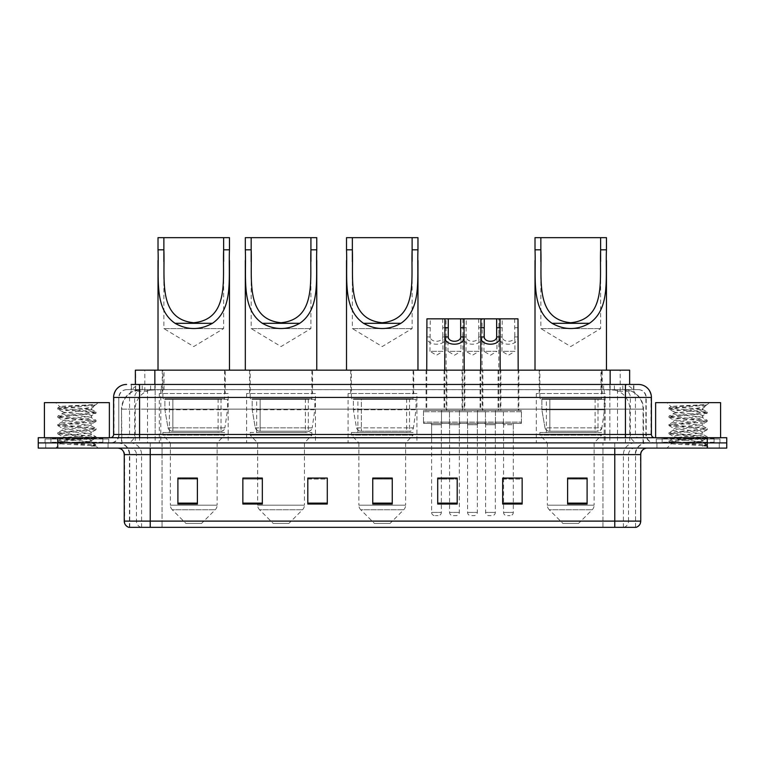 <?xml version="1.0" encoding="UTF-8"?>
<svg xmlns="http://www.w3.org/2000/svg" width="765" height="765" viewBox="0 0 765 765"><rect width="100%" height="100%" fill="white"/><g stroke="black" fill="none" stroke-linecap="round" stroke-linejoin="round"><path stroke-width="0.57" stroke-dasharray="3.83 2.87" d="M605.163 393.545L536.313 393.545L605.163 393.545L605.163 442.906L536.313 442.906L605.163 442.906M536.313 393.545L536.313 442.906M416.925 393.545L348.075 393.545L416.925 393.545L416.925 442.906L348.075 442.906L416.925 442.906M348.075 393.545L348.075 442.906M315.467 393.545L246.617 393.545L315.467 393.545L315.467 442.906L246.617 442.906L315.467 442.906M246.617 393.545L246.617 442.906M228.171 393.545L159.321 393.545L228.171 393.545L228.171 442.906L159.321 442.906L228.171 442.906M159.321 393.545L159.321 442.906M446.865 370.155L426.086 370.155L446.865 370.155L446.865 410.432L426.086 410.432L446.865 410.432M426.086 370.155L426.086 410.432M482.849 370.155L462.07 370.155L482.849 370.155L482.849 410.432L462.07 410.432L482.849 410.432M462.07 370.155L462.07 410.432M518.833 370.155L498.053 370.155L518.833 370.155L518.833 410.432L498.053 410.432L518.833 410.432M498.053 370.155L498.053 410.432M500.846 370.155L480.057 370.155L500.846 370.155L500.846 410.432L480.057 410.432L500.846 410.432M480.057 370.155L480.057 410.432M464.862 370.155L444.073 370.155L464.862 370.155L464.862 410.432L444.073 410.432L464.862 410.432M444.073 370.155L444.073 410.432M521.434 410.432L495.452 410.432L521.434 410.432L521.434 423.418L495.452 423.418L521.434 423.418M495.452 410.432L495.452 423.418M485.45 410.432L459.469 410.432L485.45 410.432L485.45 423.418L459.469 423.418L485.45 423.418M459.469 410.432L459.469 423.418M449.466 410.432L423.485 410.432L449.466 410.432L449.466 423.418L423.485 423.418L449.466 423.418M423.485 410.432L423.485 423.418M467.463 410.432L441.482 410.432L467.463 410.432L467.463 423.418L441.482 423.418L467.463 423.418M441.482 410.432L441.482 423.418M503.447 410.432L477.465 410.432L503.447 410.432L503.447 423.418L477.465 423.418L503.447 423.418M477.465 410.432L477.465 423.418M441.348 423.418L431.603 423.418L441.348 423.418L441.348 442.906L431.603 442.906L441.348 442.906M431.603 423.418L431.603 442.906M477.331 423.418L467.587 423.418L477.331 423.418L477.331 442.906L467.587 442.906L477.331 442.906M467.587 423.418L467.587 442.906M513.315 423.418L503.571 423.418L513.315 423.418L513.315 442.906L503.571 442.906L513.315 442.906M503.571 423.418L503.571 442.906M495.318 423.418L485.584 423.418L495.318 423.418L495.318 442.906L485.584 442.906L495.318 442.906M485.584 423.418L485.584 442.906M459.335 423.418L449.6 423.418L459.335 423.418L459.335 442.906L449.6 442.906L459.335 442.906M449.6 423.418L449.6 442.906M623.465 389.643L626.851 389.882C629.299 390.609 630.121 391.078 629.337 391.269L620.176 391.269L614.955 390.15L604.197 389.672L160.803 389.672L150.045 390.15L144.824 391.269L135.663 391.269L135.367 384.451L633.86 384.451L131.14 384.451L131.14 389.643L633.86 389.643L131.14 389.643M629.633 370.155L135.367 370.155M625.741 389.72A19.488 19.488 0 0 1 643.47 409.132L643.47 442.906L121.53 442.906L643.47 442.906M135.367 391.145L139.259 389.72L147.855 389.643L141.535 389.643M139.259 389.72A19.488 19.488 0 0 0 121.53 409.132L121.931 442.906M225.245 370.155L162.247 370.155L225.245 370.155L225.245 393.545L162.247 393.545L225.245 393.545M162.247 370.155L162.247 393.545M312.55 370.155L249.543 370.155L312.55 370.155L312.55 393.545L249.543 393.545L312.55 393.545M249.543 370.155L249.543 393.545M413.741 370.155L350.733 370.155L413.741 370.155L413.741 393.545L350.733 393.545L413.741 393.545M350.733 370.155L350.733 393.545M602.237 370.155L539.229 370.155L602.237 370.155L602.237 393.545L539.229 393.545L602.237 393.545M539.229 370.155L539.229 393.545M629.633 384.451L629.337 370.155M147.855 389.643L617.145 389.643M139.574 384.451L633.86 384.451L633.86 389.643M638.412 389.643L126.588 389.643L638.412 389.643A7.793 7.793 0 0 1 646.205 397.437L646.205 434.463L113.593 434.463M113.593 397.437L646.205 397.437L118.795 397.437L118.795 434.463A8.444 8.444 0 0 1 110.351 442.906L654.649 442.906L110.351 442.906M638.412 384.451L638.22 384.451A12.986 12.795 90 0 1 651.005 397.437L651.407 397.437M139.574 437.714L654.649 437.714L139.574 437.714M714.08 437.714L662.127 437.714L714.08 437.714L714.08 442.906L662.127 442.906L714.08 442.906L714.08 439.005L662.127 439.005L714.08 439.005M662.127 437.714L662.127 439.005M102.873 437.714L50.92 437.714L102.873 437.714L102.873 442.906L50.92 442.906L102.873 442.906L102.873 439.005L50.92 439.005L102.873 439.005M50.92 437.714L50.92 439.005M707.262 448.099L38.25 448.099L38.25 437.714L726.75 437.714L726.75 442.906L707.262 442.906L726.75 442.906L726.75 448.099L707.262 448.099L707.262 442.906L57.738 442.906L707.262 442.906L707.262 437.714M38.25 442.906L57.738 442.906L38.25 442.906M108.075 442.906L108.075 448.099L45.718 448.099L108.075 448.099L45.718 448.099L108.075 448.099L108.075 442.906L45.718 442.906L45.718 448.099L45.718 442.906L108.075 442.906M719.282 442.906L719.282 448.099L656.925 448.099L719.282 448.099L656.925 448.099L719.282 448.099L719.282 442.906L656.925 442.906L656.925 448.099L656.925 442.906L719.282 442.906M108.726 439.005L45.068 439.005L108.726 439.005L108.726 442.906L45.068 442.906L108.726 442.906M45.068 439.005L45.068 442.906M719.932 439.005L656.274 439.005L719.932 439.005L719.932 442.906L656.274 442.906L719.932 442.906M656.274 439.005L656.274 442.906M635.552 527.343L635.552 454.601L150.227 454.601L150.227 527.343L129.448 527.343L635.552 527.343L635.552 454.601A11.695 11.695 0 0 1 647.247 442.906L117.753 442.906L647.247 442.906M129.448 527.343L129.448 454.601L640.754 454.601M614.773 448.099L117.753 448.099L614.773 448.099M128.922 527.343L636.078 527.343M662.127 442.906L714.08 442.906L662.127 442.906M50.92 442.906L102.873 442.906L50.92 442.906M587.099 503.121L587.099 478.049L587.099 504.03L567.611 504.03L567.611 478.173L567.611 504.03L587.099 504.03L587.099 478.307L587.099 504.03L587.099 479.081L567.611 479.081L567.611 504.03L567.611 478.049L587.099 478.049L567.611 478.049L587.099 478.049L587.099 503.121L567.611 503.121M522.151 503.121L522.151 478.049L522.151 504.03L502.662 504.03L502.662 478.173L502.662 504.03L522.151 504.03L522.151 478.307L522.151 504.03L522.151 479.081L502.662 479.081L502.662 478.049L502.662 504.03L502.662 478.173L502.662 504.03L502.662 479.081L522.151 479.081L522.151 478.173L522.151 503.121L502.662 503.121L502.662 504.03L522.151 504.03L522.151 478.173L502.662 478.173L502.662 503.121M448.3 423.418L460.635 423.418L448.3 423.418A1.301 1.301 0 0 1 449.6 424.718L449.6 478.049L457.193 478.049L457.193 479.081L437.714 479.081L437.714 504.03L457.193 504.03L457.193 478.049L457.193 504.03L437.714 504.03L437.714 478.173L437.714 504.03L457.193 504.03L457.193 478.307L457.193 504.03L457.193 479.081L437.714 479.081L437.714 504.03L437.714 478.049L457.193 478.049L437.714 478.049L441.348 478.049L441.348 424.718L431.603 424.718L431.603 512.407A3.251 3.251 0 0 0 434.855 515.658L438.096 515.658L434.855 515.658M197.389 503.121L197.389 478.049L197.389 504.03L177.901 504.03L177.901 478.173L177.901 504.03L197.389 504.03L197.389 478.307L197.389 504.03L197.389 479.081L177.901 479.081L177.901 504.03L177.901 478.049L197.389 478.049L177.901 478.049L197.389 478.049L197.389 503.121L177.901 503.121M262.338 478.173L242.849 478.173L242.849 504.03L262.338 504.03L262.338 478.049L262.338 504.03L242.849 504.03L242.849 478.173L242.849 504.03L262.338 504.03L262.338 478.307L262.338 504.03L262.338 479.081L242.849 479.081L242.849 478.049L242.849 504.03L242.849 478.173L242.849 504.03L242.849 479.081L262.338 479.081L262.338 478.049L242.849 478.049L262.338 478.049L257.662 478.049L257.662 442.906L250.193 435.113L311.9 435.113L250.193 435.113L250.193 432.512L311.9 432.512L250.193 432.512M327.286 503.121L327.286 478.049L327.286 504.03L307.807 504.03L307.807 478.173L307.807 504.03L327.286 504.03L327.286 478.307L327.286 504.03L327.286 479.081L307.807 479.081L307.807 478.049L307.807 504.03L307.807 478.173L307.807 504.03L307.807 479.081L327.286 479.081L327.286 478.173L327.286 503.121L307.807 503.121L307.807 504.03L327.286 504.03L327.286 478.173L307.807 478.173L307.807 503.121M392.244 503.121L392.244 478.049L392.244 504.03L372.756 504.03L372.756 478.173L372.756 504.03L392.244 504.03L392.244 478.307L392.244 504.03L392.244 479.081L372.756 479.081L372.756 504.03L372.756 478.049L392.244 478.049L372.756 478.049L392.244 478.049L392.244 503.121L372.756 503.121M522.151 478.049L502.662 478.049L522.151 478.049M327.286 478.049L307.807 478.049L327.286 478.049M635.237 527.343L602.954 527.343L602.954 521.108L162.046 521.108L162.046 527.343L162.046 448.099M513.315 478.049L503.571 478.049L503.571 424.718L513.315 424.718L513.315 478.049M392.244 479.081L392.244 478.307L392.244 479.081L372.756 479.081L372.756 504.03L392.244 504.03L392.244 479.081M197.389 479.081L197.389 478.307L197.389 479.081L177.901 479.081L177.901 504.03L197.389 504.03L197.389 479.081M587.099 479.081L587.099 478.307L587.099 479.081L567.611 479.081L567.611 504.03L587.099 504.03L587.099 479.081M392.244 478.173L372.756 478.173M197.389 478.173L177.901 478.173M457.193 478.173L437.714 478.173M587.099 478.173L567.611 478.173M103.524 442.906L50.27 442.906L103.524 442.906A0.65 0.65 0 0 1 102.873 442.256L50.92 442.256L102.873 442.256L102.873 438.364A0.65 0.65 0 0 1 103.524 437.714L50.27 437.714L103.524 437.714M50.27 442.906A0.65 0.65 0 0 0 50.92 442.256L50.92 438.364A0.65 0.65 0 0 0 50.27 437.714M109.376 437.714L44.418 437.714L109.376 437.714M86.512 441.606C77.504 442.266 60.158 442.916 60.32 443.499C58.666 444.427 95.415 445.268 96.017 446.072L57.748 442.017L95.921 438.029L91.58 440.468L91.58 441.606L86.512 441.606L91.58 440.468C92.479 439.1 61.315 437.714 62.214 436.346C61.315 434.969 92.479 433.592 91.58 432.225C92.479 430.848 61.315 429.471 62.214 428.094C61.315 426.727 92.479 425.35 91.58 423.973C92.479 422.596 61.315 421.219 62.214 419.851C61.315 418.474 92.479 417.097 91.58 415.72L91.58 417.786L95.921 420.224L57.748 416.236L96.046 412.115L57.748 407.994L67.32 406.617L96.046 404.666L98.073 402.639L55.721 402.639L98.073 402.639M95.921 438.029L57.748 433.765L96.046 429.643L57.748 425.522L95.921 421.534L91.58 423.973L91.58 426.038C92.479 424.661 61.315 423.284 62.214 421.907C61.315 420.54 92.479 419.163 91.58 417.786C92.479 416.409 61.315 415.032 62.214 413.664L57.872 416.103M95.921 421.534L57.748 417.269L95.921 413.282L91.58 415.72C92.479 414.353 61.315 412.976 62.214 411.599L62.214 413.664C61.315 412.287 92.479 410.91 91.58 409.533L90.844 409.132C86.856 408.271 59.335 407.506 59.852 406.77L55.721 402.639M95.921 413.282L86.474 411.771L57.872 409.16L62.214 411.599C63.83 410.795 70.17 409.973 81.233 409.132L91.58 409.533L90.844 409.132L95.501 405.211C93.865 406.397 89.113 407.697 81.233 409.132M95.921 429.787L91.58 432.225L91.58 434.281C92.479 432.914 61.315 431.536 62.214 430.159C61.315 428.782 92.479 427.406 91.58 426.038L95.921 428.476L57.748 424.489L95.921 420.224M57.872 417.413L62.376 420.033L62.214 421.907L57.872 424.346M96.017 446.072L91.236 446.072C93.636 445.316 94.478 444.561 93.77 443.796L88.147 441.606C80.354 440.573 61.449 439.464 62.214 438.412C61.315 437.035 92.479 435.658 91.58 434.281L95.921 436.719L57.748 432.741L95.921 428.476M57.872 425.656L62.376 428.285L62.214 430.159L57.872 432.598M88.147 441.606L91.58 441.606L95.921 444.972L67.32 442.361L57.872 440.85L86.474 438.24L95.921 436.719M57.872 433.908L62.376 436.528L62.214 438.412L57.872 440.85M91.236 446.072L96.046 445.115L96.046 446.072L98.073 448.099L55.721 448.099L98.073 448.099M57.872 442.16L60.358 443.604L55.721 448.099M92.641 404.666C83.366 405.326 58.293 406.024 59.852 406.77L57.872 407.85M44.418 402.639L109.376 402.639M57.872 409.16L67.32 407.649L95.921 405.039M163.873 261.592L163.873 328.587L223.629 328.587L163.873 328.587L193.746 346.545L223.629 328.587L223.629 261.458M201.539 523.451L185.952 523.451L172.268 509.758L215.223 509.758L172.268 509.758A6.493 6.493 0 0 1 170.365 505.168L217.126 505.168A6.493 6.493 0 0 1 215.223 509.758L201.539 523.451L185.952 523.451M217.126 442.906L170.365 442.906L170.365 505.168L217.126 505.168L217.126 442.906L224.604 435.113L162.897 435.113L224.604 435.113L224.604 432.512L162.897 432.512L162.897 435.113L170.365 442.906L217.126 442.906M169.39 398.737L218.102 398.737L169.39 398.737L169.39 432.512L218.102 432.512L169.39 432.512M218.102 398.737L218.102 432.512M162.897 370.155L224.604 370.155L162.897 370.155L162.897 398.737L224.604 398.737L162.897 398.737M224.604 370.155L224.604 398.737M158.02 249.82L158.02 260.463M229.471 370.155L158.02 370.155L229.471 370.155M229.471 249.82L229.471 260.387M158.02 237.657L229.471 237.657M162.897 432.512L224.604 432.512M221.037 431.211L221.028 431.211A3.902 3.902 90 0 0 224.891 427.874L168.013 427.874C168.788 430.112 170.394 431.221 172.842 431.211L172.852 399.387L172.852 431.211C170.404 431.231 168.797 430.112 168.013 427.874L164.886 409.782L164.886 399.387L227.521 399.387L227.521 409.782L164.886 409.782L168.013 427.874L224.891 427.874C223.227 430.685 221.946 431.795 221.037 431.211L172.842 431.211L221.037 431.211L221.028 399.387L172.852 399.387L221.028 399.387M227.521 399.387L164.886 399.387L172.852 399.387L164.886 399.387L164.886 409.782L227.521 409.782L224.891 427.874M251.169 261.592L251.169 328.587L310.925 328.587L251.169 328.587L281.042 346.545L310.925 328.587L310.925 261.458M288.835 523.451L273.248 523.451L259.565 509.758L302.529 509.758L259.565 509.758A6.493 6.493 0 0 1 257.662 505.168L304.422 505.168A6.493 6.493 0 0 1 302.529 509.758L288.835 523.451L273.248 523.451M311.9 432.512L311.9 435.113L304.422 442.906L257.662 442.906L304.422 442.906L304.422 505.168L257.662 505.168L257.662 478.173M256.686 398.737L305.398 398.737L256.686 398.737L256.686 432.512L305.398 432.512L256.686 432.512M305.398 398.737L305.398 432.512M250.193 370.155L311.9 370.155L250.193 370.155L250.193 398.737L311.9 398.737L250.193 398.737M311.9 370.155L311.9 398.737M245.316 249.82L245.316 260.463M316.767 370.155L245.316 370.155L316.767 370.155M316.767 249.82L316.767 260.387M245.316 237.657L316.767 237.657M308.333 431.211L308.324 431.211A3.902 3.902 90 0 0 312.187 427.874L255.309 427.874C256.084 430.112 257.69 431.221 260.148 431.211L260.148 399.387L260.148 431.211C257.7 431.231 256.093 430.112 255.309 427.874L252.182 409.782L252.182 399.387L314.817 399.387L314.817 409.782L252.182 409.782L255.309 427.874L312.187 427.874C310.523 430.685 309.242 431.795 308.333 431.211L260.148 431.211L308.333 431.211L308.324 399.387L260.148 399.387L308.324 399.387M314.817 399.387L252.182 399.387L260.148 399.387L252.182 399.387L252.182 409.782L314.817 409.782L312.187 427.874M352.359 261.592L352.359 328.587L412.115 328.587L352.359 328.587L382.242 346.545L412.115 328.587L412.115 261.458M390.035 523.451L374.448 523.451L360.755 509.758L403.719 509.758L360.755 509.758A6.493 6.493 0 0 1 358.861 505.168L405.622 505.168A6.493 6.493 0 0 1 403.719 509.758L390.035 523.451L374.448 523.451M405.622 442.906L358.861 442.906L358.861 505.168L405.622 505.168L405.622 442.906L413.09 435.113L351.384 435.113L413.09 435.113L413.09 432.512L351.384 432.512L351.384 435.113L358.861 442.906L405.622 442.906M357.886 398.737L406.598 398.737L357.886 398.737L357.886 432.512L406.598 432.512L357.886 432.512M406.598 398.737L406.598 432.512M351.384 370.155L413.09 370.155L351.384 370.155L351.384 398.737L413.09 398.737L351.384 398.737M413.09 370.155L413.09 398.737M346.516 249.82L346.516 260.463M417.967 370.155L346.516 370.155L417.967 370.155M417.967 249.82L417.967 260.387M346.516 237.657L417.967 237.657M351.384 432.512L413.09 432.512M409.524 431.211L361.338 431.211L409.524 431.211A3.902 3.902 90 0 0 413.387 427.874L356.509 427.874C357.274 430.112 358.89 431.221 361.338 431.211L361.338 431.211C358.9 431.231 357.284 430.112 356.509 427.874L353.373 409.782L353.373 399.387L416.017 399.387L416.017 409.782L353.373 409.782L356.509 427.874L413.387 427.874C411.723 430.685 410.442 431.795 409.524 431.211L361.338 431.211L409.524 431.211L409.524 399.387L361.348 399.387L361.348 431.211L361.348 399.387L409.524 399.387M416.017 399.387L353.373 399.387L361.348 399.387L353.373 399.387L353.373 409.782L416.017 409.782L413.387 427.874M540.855 261.592L540.855 328.587L600.611 328.587L540.855 328.587L570.738 346.545L600.611 328.587L600.611 261.458M578.531 523.451L562.935 523.451L549.251 509.758L592.215 509.758L549.251 509.758A6.493 6.493 0 0 1 547.348 505.168L594.118 505.168A6.493 6.493 0 0 1 592.215 509.758L578.531 523.451L562.935 523.451M594.118 442.906L547.348 442.906L547.348 505.168L594.118 505.168L594.118 442.906L601.586 435.113L539.88 435.113L601.586 435.113L601.586 432.512L539.88 432.512L539.88 435.113L547.348 442.906L594.118 442.906M546.373 398.737L595.094 398.737L546.373 398.737L546.373 432.512L595.094 432.512L546.373 432.512M595.094 398.737L595.094 432.512M539.88 370.155L601.586 370.155L539.88 370.155L539.88 398.737L601.586 398.737L539.88 398.737M601.586 370.155L601.586 398.737M535.012 249.82L535.012 260.463M606.454 370.155L535.012 370.155L606.454 370.155M606.454 249.82L606.454 260.387M535.012 237.657L606.454 237.657M539.88 432.512L601.586 432.512M598.01 399.387L549.834 399.387L598.01 399.387L598.01 431.211L549.834 431.211L598.01 431.211A3.902 3.902 90 0 0 601.873 427.874L544.996 427.874C545.77 430.112 547.386 431.221 549.834 431.211L549.834 399.387L549.834 431.211C547.386 431.231 545.78 430.112 544.996 427.874L541.869 409.782L541.869 399.387L604.513 399.387L604.513 409.782L541.869 409.782L544.996 427.874L601.873 427.874C600.219 430.685 598.928 431.795 598.02 431.211L549.825 431.211L598.02 431.211M604.513 399.387L541.869 399.387L549.834 399.387L541.869 399.387L541.869 409.782L604.513 409.782L601.873 427.874M714.73 442.906L661.476 442.906L714.73 442.906A0.65 0.65 0 0 1 714.08 442.256L662.127 442.256L714.08 442.256L714.08 438.364A0.65 0.65 0 0 1 714.73 437.714L661.476 437.714L714.73 437.714M661.476 442.906A0.65 0.65 0 0 0 662.127 442.256L662.127 438.364A0.65 0.65 0 0 0 661.476 437.714M720.582 437.714L655.624 437.714L720.582 437.714M697.718 441.606C688.71 442.266 671.364 442.916 671.527 443.499C669.872 444.427 706.621 445.268 707.223 446.072L668.954 442.017L707.128 438.029L702.786 440.468L702.786 441.606L697.718 441.606L702.786 440.468C703.685 439.1 672.521 437.714 673.42 436.346C672.521 434.969 703.685 433.592 702.786 432.225C703.685 430.848 672.521 429.471 673.42 428.094C672.521 426.727 703.685 425.35 702.786 423.973C703.685 422.596 672.521 421.219 673.42 419.851C672.521 418.474 703.685 417.097 702.786 415.72L702.786 417.786L707.128 420.224L668.954 416.236L707.252 412.115L668.954 407.994L678.526 406.617L707.252 404.666L709.279 402.639L666.927 402.639L709.279 402.639M707.128 438.029L668.954 433.765L707.252 429.643L668.954 425.522L707.128 421.534L702.786 423.973L702.786 426.038C703.685 424.661 672.521 423.284 673.42 421.907C672.521 420.54 703.685 419.163 702.786 417.786C703.685 416.409 672.521 415.032 673.42 413.664L669.079 416.103M707.128 421.534L668.954 417.269L707.128 413.282L702.786 415.72C703.685 414.353 672.521 412.976 673.42 411.599L673.42 413.664C672.521 412.287 703.685 410.91 702.786 409.533L702.05 409.132C698.062 408.271 670.542 407.506 671.058 406.77L666.927 402.639M707.128 413.282L697.68 411.771L669.079 409.16L673.42 411.599C675.036 410.795 681.376 409.973 692.44 409.132L702.786 409.533L702.05 409.132L706.707 405.211C705.072 406.397 700.319 407.697 692.44 409.132M707.128 429.787L702.786 432.225L702.786 434.281C703.685 432.914 672.521 431.536 673.42 430.159C672.521 428.782 703.685 427.406 702.786 426.038L707.128 428.476L668.954 424.489L707.128 420.224M669.079 417.413L673.582 420.033L673.42 421.907L669.079 424.346M669.079 442.16L671.565 443.604L666.927 448.099L709.279 448.099L707.252 446.072L702.442 446.072C704.842 445.316 705.684 444.561 704.976 443.796L699.353 441.606C691.56 440.573 672.655 439.464 673.42 438.412C672.521 437.035 703.685 435.658 702.786 434.281L707.128 436.719L668.954 432.741L707.128 428.476M669.079 425.656L673.582 428.285L673.42 430.159L669.079 432.598M699.353 441.606L702.786 441.606L707.128 444.972L678.526 442.361L669.079 440.85L697.68 438.24L707.128 436.719M669.079 433.908L673.582 436.528L673.42 438.412L669.079 440.85M709.279 448.099L666.927 448.099M703.848 404.666C694.572 405.326 669.499 406.024 671.058 406.77L669.079 407.85M655.624 402.639L720.582 402.639M702.442 446.072L707.128 444.972M669.079 409.16L678.526 407.649L707.128 405.039M447.974 334.601L447.974 351.326L460.96 351.326L454.467 355.228L447.974 351.326L460.96 351.326L460.96 334.601M460.635 423.418A1.301 1.301 0 0 0 459.335 424.718L459.335 512.407A3.251 3.251 0 0 1 456.093 515.658L452.842 515.658L456.093 515.658M466.162 423.418L442.772 423.418L466.162 423.418A1.301 1.301 0 0 0 467.463 422.117L441.482 422.117L467.463 422.117L467.463 411.733A1.301 1.301 0 0 0 466.162 410.432L442.772 410.432L466.162 410.432M442.772 423.418A1.301 1.301 0 0 1 441.482 422.117L441.482 411.733A1.301 1.301 0 0 1 442.772 410.432M464.212 370.155L464.212 409.132A1.301 1.301 0 0 0 465.512 410.432L443.423 410.432L465.512 410.432M444.723 370.155L444.723 409.132A1.301 1.301 0 0 1 443.423 410.432M462.72 334.601L462.892 336.944C462.117 346.612 482.801 346.612 482.026 336.944L482.199 409.132L462.72 409.132L462.911 318.842L464.011 318.842L444.924 318.842L446.024 318.842L446.215 409.132A1.301 1.301 0 0 0 447.515 410.432L425.436 410.432L447.515 410.432M449.6 478.173L449.6 512.407A3.251 3.251 0 0 0 452.842 515.658M483.958 334.601L483.958 351.326L496.944 351.326L490.451 355.228L483.958 351.326L496.944 351.326L496.944 334.601M496.619 423.418L484.283 423.418L496.619 423.418A1.301 1.301 0 0 0 495.318 424.718L495.318 512.407A3.251 3.251 0 0 1 492.077 515.658L488.825 515.658L492.077 515.658M484.283 423.418A1.301 1.301 0 0 1 485.584 424.718L485.584 512.407A3.251 3.251 0 0 0 488.825 515.658M502.146 423.418L478.756 423.418L502.146 423.418A1.301 1.301 0 0 0 503.447 422.117L477.465 422.117L503.447 422.117L503.447 411.733A1.301 1.301 0 0 0 502.146 410.432L478.756 410.432L502.146 410.432M478.756 423.418A1.301 1.301 0 0 1 477.465 422.117L477.465 411.733A1.301 1.301 0 0 1 478.756 410.432M500.195 370.155L500.195 409.132A1.301 1.301 0 0 0 501.496 410.432L479.406 410.432L501.496 410.432M480.707 370.155L480.707 409.132A1.301 1.301 0 0 1 479.406 410.432M518.182 370.155L518.182 409.132L498.704 409.132L498.895 318.842L499.994 318.842L480.908 318.842L482.007 318.842L482.199 334.601M442.667 318.842L442.973 351.326L429.978 351.326L436.48 355.228L442.973 351.326L429.978 351.326L430.284 318.842L446.024 318.842M442.973 334.601L442.696 336.944C442.476 342.71 430.475 342.71 430.255 336.944L429.978 334.601M430.303 423.418A1.301 1.301 0 0 1 431.603 424.718L441.348 424.718A1.301 1.301 0 0 1 442.648 423.418L430.303 423.418L442.648 423.418M424.785 423.418L448.166 423.418L424.785 423.418A1.301 1.301 0 0 1 423.485 422.117L449.466 422.117L423.485 422.117L423.485 411.733A1.301 1.301 0 0 1 424.785 410.432L448.166 410.432L424.785 410.432M448.166 423.418A1.301 1.301 0 0 0 449.466 422.117L449.466 411.733A1.301 1.301 0 0 0 448.166 410.432M426.736 370.155L426.736 409.132A1.301 1.301 0 0 1 425.436 410.432M441.348 478.173L441.348 512.407A3.251 3.251 0 0 1 438.096 515.658M426.736 334.601L426.908 336.944C426.134 346.612 446.817 346.612 446.043 336.944L446.215 334.601M426.927 318.842L430.284 318.842M478.661 318.842L478.957 351.326L465.962 351.326L472.464 355.228L478.957 351.326L465.962 351.326L466.268 318.842L482.007 318.842M478.957 334.601L478.68 336.944C478.46 342.71 466.459 342.71 466.239 336.944L465.962 334.601M466.287 423.418L478.632 423.418L466.287 423.418A1.301 1.301 0 0 1 467.587 424.718L467.587 512.407A3.251 3.251 0 0 0 470.838 515.658L474.08 515.658L470.838 515.658M478.632 423.418A1.301 1.301 0 0 0 477.331 424.718L477.331 512.407A3.251 3.251 0 0 1 474.08 515.658M460.769 423.418L484.149 423.418L460.769 423.418A1.301 1.301 0 0 1 459.469 422.117L485.45 422.117L459.469 422.117L459.469 411.733A1.301 1.301 0 0 1 460.769 410.432L484.149 410.432L460.769 410.432M484.149 423.418A1.301 1.301 0 0 0 485.45 422.117L485.45 411.733A1.301 1.301 0 0 0 484.149 410.432M483.499 410.432A1.301 1.301 0 0 1 482.199 409.132L462.72 409.132A1.301 1.301 0 0 1 461.419 410.432L483.499 410.432L461.419 410.432M462.911 318.842L466.268 318.842M514.644 318.842L514.941 351.326L501.945 351.326L508.448 355.228L514.941 351.326L501.945 351.326L502.251 318.842L517.991 318.842M514.941 334.601L514.663 336.944C514.443 342.71 502.442 342.71 502.223 336.944L501.945 334.601M502.27 423.418A1.301 1.301 0 0 1 503.571 424.718L513.315 424.718A1.301 1.301 0 0 1 514.615 423.418L502.27 423.418L514.615 423.418M496.753 423.418L520.133 423.418L496.753 423.418A1.301 1.301 0 0 1 495.452 422.117L521.434 422.117L495.452 422.117L495.452 411.733A1.301 1.301 0 0 1 496.753 410.432L520.133 410.432L496.753 410.432M520.133 423.418A1.301 1.301 0 0 0 521.434 422.117L521.434 411.733A1.301 1.301 0 0 0 520.133 410.432M519.483 410.432A1.301 1.301 0 0 1 518.182 409.132L498.704 409.132A1.301 1.301 0 0 1 497.403 410.432L519.483 410.432L497.403 410.432M503.571 478.173L503.571 512.407A3.251 3.251 0 0 0 506.822 515.658L510.064 515.658L506.822 515.658M513.315 478.173L513.315 512.407A3.251 3.251 0 0 1 510.064 515.658M498.704 334.601L498.876 336.944C498.101 346.612 518.785 346.612 518.01 336.944L518.182 334.601M498.895 318.842L502.251 318.842M135.663 391.269L135.663 370.155M138.149 389.882A19.488 19.192 -90 0 0 121.931 409.132L643.47 409.132L617.489 409.132L617.489 442.906M643.069 442.906L643.069 409.132A19.488 19.192 90 0 0 626.851 389.882M147.511 389.643L147.511 409.132L121.53 409.132L121.53 442.906M604.197 389.672L604.197 442.906M614.955 390.15A19.488 19.192 90 0 1 629.786 409.132L629.786 442.906M160.803 389.672L160.803 442.906M150.045 390.15A19.488 19.192 -90 0 0 135.214 409.132L135.214 442.906M617.489 389.643L617.489 409.132L147.511 409.132L147.511 442.906M154.855 389.691L154.855 384.451M144.824 391.269L144.824 370.155M164.016 389.691L164.016 370.155M600.984 389.691L600.984 370.155M620.176 391.269L620.176 370.155M610.145 389.691L610.145 384.451M150.619 389.643L150.619 384.451M126.588 389.643C121.721 390.236 119.12 392.837 118.795 397.437L118.795 434.463L625.426 434.463L625.426 389.643M155.152 384.451L155.152 434.463L119.111 434.463A8.444 8.319 90 0 1 110.791 442.906M625.426 442.906L625.426 434.463L646.205 434.463C646.712 439.588 649.523 442.409 654.649 442.906M651.407 434.463L609.848 434.463L609.848 437.714M609.848 384.451L609.848 397.437L651.005 397.437L651.005 434.463A3.251 3.194 -90 0 0 654.209 437.714M57.738 437.714L57.738 448.099M142.357 384.451A12.986 12.795 -90 0 0 129.562 397.437L129.562 434.463A3.251 3.194 90 0 1 126.368 437.714M126.78 384.451A12.986 12.795 -90 0 0 113.995 397.437L113.995 434.463A3.251 3.194 90 0 1 110.791 437.714M622.643 384.451A12.986 12.795 90 0 1 635.438 397.437L635.438 434.463A3.251 3.194 -90 0 0 638.632 437.714M126.78 389.643A7.793 7.679 -90 0 0 119.111 397.437L609.848 397.437L609.848 434.463L155.152 434.463L155.152 437.714M155.152 389.643L155.152 442.906M142.357 389.643A7.793 7.679 -90 0 0 134.688 397.437L134.688 434.463A8.444 8.319 90 0 1 126.368 442.906M139.574 389.643L139.574 442.906M638.22 389.643A7.793 7.679 90 0 1 645.89 397.437L645.89 434.463A8.444 8.319 -90 0 0 654.209 442.906M622.643 389.643A7.793 7.679 90 0 1 630.312 397.437L630.312 434.463A8.444 8.319 -90 0 0 638.632 442.906M609.848 389.643L609.848 442.906M131.437 389.643L131.437 384.451M142.194 389.643L142.194 384.451M161.386 389.643L161.386 384.451M603.614 389.643L603.614 384.451M622.806 389.643L622.806 384.451M633.563 389.643L633.563 384.451M614.381 389.643L614.381 384.451M623.934 527.343A6.493 6.397 90 0 0 628.534 521.108L602.954 521.108L602.954 454.601L635.237 454.601A11.695 11.513 -90 0 1 646.75 442.906M150.227 442.906L150.227 454.601L129.448 454.601C128.749 447.496 124.858 443.604 117.753 442.906M141.066 527.343A6.493 6.397 -90 0 1 136.466 521.108L136.466 454.601L162.046 454.601L162.046 521.108L124.246 521.108M124.246 454.601L136.466 454.601A6.493 6.397 90 0 0 130.069 448.099M129.247 527.343A6.493 6.397 -90 0 1 124.638 521.108L124.638 454.601A6.493 6.397 90 0 0 118.25 448.099M635.753 527.343A6.493 6.397 90 0 0 640.362 521.108L628.534 521.108L628.534 454.601A6.493 6.397 -90 0 1 634.931 448.099M640.754 521.108L640.362 454.601A6.493 6.397 -90 0 1 646.75 448.099M602.954 527.343L602.954 448.099M623.418 527.343L623.418 454.601A11.695 11.513 -90 0 1 634.931 442.906M614.773 527.343L614.773 442.906M129.763 527.343L129.763 454.601A11.695 11.513 90 0 0 118.25 442.906M141.582 527.343L141.582 454.601A11.695 11.513 90 0 0 130.069 442.906M162.046 442.906L162.046 454.601L602.954 454.601L602.954 442.906M262.338 503.121L242.849 503.121M457.193 503.121L437.714 503.121M102.873 438.364L50.92 438.364L102.873 438.364M714.08 438.364L662.127 438.364L714.08 438.364M459.335 424.718L449.6 424.718L459.335 424.718M441.482 411.733L467.463 411.733L441.482 411.733M444.723 409.132L464.212 409.132L444.723 409.132M459.335 512.407L449.6 512.407L459.335 512.407M495.318 424.718L485.584 424.718L495.318 424.718M477.465 411.733L503.447 411.733L477.465 411.733M480.707 409.132L500.195 409.132L480.707 409.132M495.318 512.407L485.584 512.407L495.318 512.407M449.466 411.733L423.485 411.733L449.466 411.733M446.215 409.132L426.736 409.132L446.215 409.132M431.603 512.407L441.348 512.407L431.603 512.407M426.908 336.944L430.255 336.944M442.696 336.944L446.043 336.944M442.667 327.755L446.024 327.755M426.927 327.755L430.284 327.755M467.587 424.718L477.331 424.718L467.587 424.718M485.45 411.733L459.469 411.733L485.45 411.733M467.587 512.407L477.331 512.407L467.587 512.407M462.892 336.944L466.239 336.944M478.68 336.944L482.026 336.944M478.661 327.755L482.007 327.755M462.911 327.755L466.268 327.755M521.434 411.733L495.452 411.733L521.434 411.733M503.571 512.407L513.315 512.407L503.571 512.407M498.876 336.944L502.223 336.944M514.663 336.944L518.01 336.944M514.644 327.755L517.991 327.755M498.895 327.755L502.251 327.755M57.748 440.984L57.748 442.017M96.046 436.863L96.046 437.896M57.748 432.741L57.748 433.765M96.046 428.61L96.046 429.643M57.748 424.489L57.748 425.522M96.046 420.368L96.046 421.391M57.748 416.236L57.748 417.269M96.046 412.115L96.046 413.148M57.748 407.994L57.748 409.017M91.418 409.351L95.921 411.972M707.252 446.072L707.252 445.115M668.954 440.984L668.954 442.017M707.252 436.863L707.252 437.896M668.954 432.741L668.954 433.765M707.252 428.61L707.252 429.643M668.954 424.489L668.954 425.522M707.252 420.368L707.252 421.391M668.954 416.236L668.954 417.269M707.252 412.115L707.252 413.148M668.954 407.994L668.954 409.017M702.624 409.351L707.128 411.972"/><path stroke-width="1.15" d="M131.14 384.451L139.574 384.451L131.14 384.451L135.367 384.451L135.367 370.155L629.633 370.155L629.633 384.451M126.588 384.451A12.986 12.986 0 0 0 113.593 397.437L113.593 434.463A3.251 3.251 0 0 1 110.351 437.714M651.407 397.437L139.574 397.437L139.574 384.451L638.412 384.451A12.986 12.986 0 0 1 651.407 397.437L651.407 434.463C651.598 436.433 652.679 437.513 654.649 437.714M57.738 437.714L38.25 437.714L38.25 442.906L57.738 442.906L38.25 442.906L38.25 448.099L57.738 448.099L57.738 442.906L707.262 442.906L57.738 442.906L57.738 437.714L707.262 437.714L707.262 442.906L726.75 442.906L707.262 442.906L707.262 448.099L57.738 448.099M707.262 448.099L726.75 448.099L726.75 437.714L707.262 437.714M638.22 384.451L633.86 384.451M640.754 521.108C640.573 524.226 639.014 526.301 636.078 527.343L614.773 527.343L614.773 521.108L640.754 521.108L640.754 454.601A6.493 6.493 0 0 1 647.247 448.099M614.773 527.343L128.922 527.343A6.493 6.493 0 0 1 124.246 521.108L124.246 454.601C123.863 450.652 121.702 448.491 117.753 448.099M587.099 504.03L587.099 478.049L567.611 478.049L567.611 504.03L587.099 504.03M522.151 504.03L522.151 478.049L502.662 478.049L502.662 504.03L522.151 504.03M457.193 504.03L457.193 478.049L437.714 478.049L437.714 504.03L457.193 504.03M197.389 504.03L197.389 478.049L177.901 478.049L177.901 504.03L197.389 504.03M262.338 504.03L262.338 478.049L242.849 478.049L242.849 504.03L262.338 504.03M327.286 504.03L327.286 478.049L307.807 478.049L307.807 504.03L327.286 504.03M392.244 504.03L392.244 478.049L372.756 478.049L372.756 504.03L392.244 504.03M602.954 527.343L150.227 527.343L150.227 521.108L614.773 521.108L614.773 454.601L124.246 454.601M503.571 478.173L513.315 478.173M327.286 478.049L307.807 478.173L327.286 478.049M257.662 478.173L262.338 478.173M449.6 478.173L441.348 478.173M392.244 478.173L372.756 478.173M197.389 478.173L177.901 478.173M457.193 478.173L437.714 478.173M587.099 478.173L567.611 478.173M109.376 437.714L109.376 402.639L44.418 402.639L44.418 437.714M163.873 237.657L229.471 237.657L229.471 249.82C228.353 277.571 233.765 308.716 212.45 323.308C199.981 330.27 187.511 330.27 175.051 323.308C153.746 308.735 159.139 277.705 158.02 249.82L158.02 237.657L163.873 237.657L163.873 261.592M158.02 249.82L163.873 249.82C165.02 278.929 157.753 319.215 193.727 322.734C229.777 319.129 222.452 279.072 223.629 249.82L223.629 237.657M229.471 249.82L223.629 249.82L223.629 261.458M158.02 260.463L158.02 370.155M229.471 260.387L229.471 370.155M251.169 237.657L316.767 237.657L316.767 249.82C315.649 277.571 321.061 308.716 299.746 323.308C287.277 330.27 274.807 330.27 262.347 323.308C241.042 308.735 246.435 277.705 245.316 249.82L245.316 237.657L251.169 237.657L251.169 261.592M245.316 249.82L251.169 249.82C252.316 278.929 245.049 319.215 281.023 322.734C317.073 319.129 309.749 279.072 310.925 249.82L310.925 237.657M316.767 249.82L310.925 249.82L310.925 261.458M245.316 260.463L245.316 370.155M316.767 260.387L316.767 370.155M352.359 237.657L417.967 237.657L417.967 249.82C416.849 277.571 422.261 308.716 400.936 323.308C388.477 330.27 376.007 330.27 363.538 323.308C342.242 308.735 347.626 277.705 346.516 249.82L346.516 237.657L352.359 237.657L352.359 261.592M346.516 249.82L352.359 249.82C353.516 278.929 346.239 319.215 382.223 322.734C418.273 319.129 410.948 279.072 412.115 249.82L412.115 237.657M417.967 249.82L412.115 249.82L412.115 261.458M346.516 260.463L346.516 370.155M417.967 260.387L417.967 370.155M540.855 237.657L606.454 237.657L606.454 249.82C605.345 277.571 610.757 308.716 589.433 323.308C576.963 330.27 564.503 330.27 552.034 323.308C530.728 308.735 536.122 277.705 535.012 249.82L535.012 237.657L540.855 237.657L540.855 261.592M535.012 249.82L540.855 249.82C542.012 278.929 534.735 319.215 570.719 322.734C606.769 319.129 599.444 279.072 600.611 249.82L600.611 237.657M606.454 249.82L600.611 249.82L600.611 261.458M535.012 260.463L535.012 370.155M606.454 260.387L606.454 370.155M720.582 437.714L720.582 402.639L655.624 402.639L655.624 437.714M448.271 318.842L448.242 336.944C448.472 342.71 460.463 342.71 460.693 336.944L460.664 318.842L444.924 318.842L444.723 370.155M460.664 318.842L464.011 318.842L464.212 370.155M464.212 334.601L464.03 336.944C464.814 346.612 444.13 346.612 444.905 336.944L444.723 334.601M484.255 318.842L484.226 336.944C484.455 342.71 496.447 342.71 496.676 336.944L496.648 318.842L480.908 318.842L480.707 370.155M496.648 318.842L499.994 318.842L500.195 370.155M500.195 334.601L500.014 336.944C500.798 346.612 480.114 346.612 480.889 336.944L480.707 334.601M444.924 318.842L426.927 318.842L426.736 370.155M464.011 318.842L480.908 318.842M499.994 318.842L517.991 318.842L518.182 370.155M154.855 384.451L154.855 370.155M610.145 384.451L610.145 370.155M139.574 437.714L139.574 397.437L113.593 397.437M113.593 434.463L651.407 434.463M625.426 384.451L625.426 437.714M614.773 448.099L614.773 454.601L640.754 454.601M124.246 521.108L150.227 521.108L150.227 448.099M392.244 503.121L372.756 503.121M327.286 503.121L307.807 503.121M262.338 503.121L242.849 503.121M197.389 503.121L177.901 503.121M457.193 503.121L437.714 503.121M522.151 503.121L502.662 503.121M587.099 503.121L567.611 503.121M175.051 323.308L212.45 323.308M262.347 323.308L299.746 323.308M363.538 323.308L400.936 323.308M552.034 323.308L589.433 323.308M464.03 336.944L460.693 336.944M448.242 336.944L444.905 336.944M448.271 327.755L444.924 327.755M464.011 327.755L460.664 327.755M500.014 336.944L496.676 336.944M484.226 336.944L480.889 336.944M484.255 327.755L480.908 327.755M499.994 327.755L496.648 327.755"/></g></svg>
